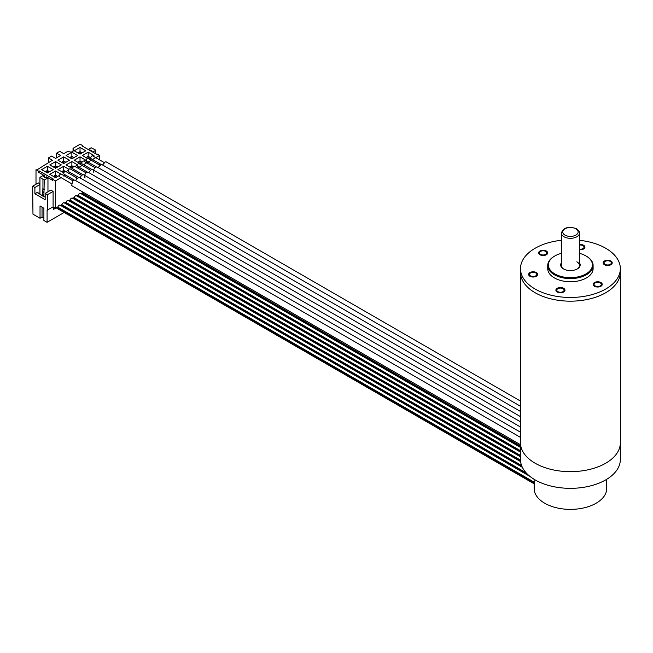 <?xml version="1.0" encoding="UTF-8"?>
<svg xmlns="http://www.w3.org/2000/svg" width="653" height="653" viewBox="0 0 653 653"><rect width="100%" height="100%" fill="white"/><g stroke="black" fill="none" stroke-linecap="round" stroke-linejoin="round"><path stroke-width="0.98" d="M535.117 463.214A49.93 28.83 180 0 1 520.49 442.832L520.49 459.508A49.93 28.83 180 0 0 551.312 486.142A49.93 28.83 180 0 0 605.723 479.89A49.93 28.83 0 0 0 620.35 459.508L620.35 442.832A49.93 28.83 0 0 1 589.528 469.466A49.93 28.83 0 0 1 535.117 463.214M535.117 292.732A49.93 28.83 180 0 1 520.49 272.35L520.49 442.832A49.93 28.83 180 0 0 551.312 469.466A49.93 28.83 180 0 0 605.723 463.214A49.93 28.83 0 0 0 620.35 442.832L620.35 272.35A49.93 28.83 0 0 1 589.528 298.976A49.93 28.83 0 0 1 535.117 292.732M98.105 167.584L101.15 164.385L101.795 164.532L520.49 406.264M93.852 172.392A3.175 1.837 -60 0 1 94.293 168.694A3.175 1.837 -60 0 1 97.305 167.127L520.49 411.447M102.603 164.997L105.272 161.846L106.3 161.944L520.49 401.073M101.019 164.393L91.069 158.655A1.592 0.914 -60 0 1 90.832 157.381A1.592 0.914 -60 0 1 91.869 155.977A1.592 0.914 -60 0 1 92.661 155.896L104.129 162.515M92.032 169.584L82.082 163.838A1.592 0.914 -60 0 1 81.845 162.564A1.592 0.914 -60 0 1 82.882 161.169A1.592 0.914 -60 0 1 83.674 161.087L95.134 167.707M96.53 166.988L86.58 161.242A1.592 0.914 -60 0 1 86.335 159.969A1.592 0.914 -60 0 1 87.371 158.573A1.592 0.914 -60 0 1 88.171 158.491L99.631 165.111M87.543 172.18L77.593 166.433A1.592 0.914 -60 0 1 77.348 165.16A1.592 0.914 -60 0 1 78.384 163.764A1.592 0.914 -60 0 1 79.184 163.683L90.645 170.302M89.575 171.666A3.175 1.837 -60 0 1 92.816 169.723M520.49 432.204L79.331 177.502L76.801 178.44L75.642 180.563M520.49 427.013L83.829 174.906A3.175 1.837 120 0 0 80.368 177.298M520.49 437.396L74.834 180.097L72.687 180.661L71.667 185.599L520.49 444.726M72.671 180.677L61.211 174.057A1.592 0.914 120 0 0 60.411 174.139A1.592 0.914 120 0 0 59.374 175.535A1.592 0.914 120 0 0 59.619 176.808L71.079 183.428M81.658 175.486L70.198 168.874A1.592 0.914 120 0 0 69.398 168.947A1.592 0.914 120 0 0 68.361 170.351A1.592 0.914 120 0 0 68.606 171.625L78.556 177.363M77.168 178.081L65.7 171.461A1.592 0.914 120 0 0 64.908 171.543A1.592 0.914 120 0 0 63.872 172.947A1.592 0.914 120 0 0 64.108 174.22L74.058 179.959M86.147 172.898L74.687 166.278A1.592 0.914 120 0 0 73.895 166.352A1.592 0.914 120 0 0 72.858 167.756A1.592 0.914 120 0 0 73.095 169.029L83.045 174.775M88.384 172.351A3.175 1.837 120 0 0 88.318 172.31A3.175 1.837 120 0 0 85.176 174.09A3.175 1.837 120 0 0 85.078 177.779M593.112 265.493L593.112 268.644A22.692 13.101 0 0 1 586.467 277.909A22.692 13.101 180 0 1 561.735 280.749A22.692 13.101 180 0 1 547.728 268.644L547.728 265.493A22.692 13.101 0 0 0 554.373 274.758A22.692 13.101 0 0 0 579.105 277.598A22.692 13.101 0 0 0 593.112 265.493A22.692 13.101 0 0 0 586.467 256.229L585.986 255.952A22.014 12.709 0 0 0 579.497 253.356M561.343 240.296A49.93 28.83 0 0 0 535.117 248.254A49.93 28.83 180 0 0 520.49 268.644A49.93 28.83 180 0 0 551.312 295.27A49.93 28.83 180 0 0 605.723 289.026A49.93 28.83 0 0 0 620.35 268.644A49.93 28.83 0 0 0 579.497 240.296M600.27 282.912A3.632 2.098 0 0 0 596.311 282.455A3.632 2.098 0 0 0 594.067 284.39A3.632 2.098 0 0 0 595.136 285.875A3.632 2.098 0 0 0 599.095 286.332A3.632 2.098 0 0 0 601.331 284.39A3.632 2.098 0 0 0 600.27 282.912M563.939 290.699A3.632 2.098 0 0 0 564.07 290.161A3.632 2.098 0 0 0 560.911 288.079A3.632 2.098 0 0 0 556.927 289.614A3.632 2.098 0 0 0 556.805 290.161A3.632 2.098 0 0 0 559.964 292.234A3.632 2.098 0 0 0 563.939 290.699M534.089 276.431A3.632 2.098 0 0 0 536.782 274.407A3.632 2.098 0 0 0 532.211 272.383A3.632 2.098 0 0 0 529.518 274.407A3.632 2.098 0 0 0 534.089 276.431M540.57 254.376A3.632 2.098 0 0 0 544.529 254.825A3.632 2.098 0 0 0 546.773 252.891A3.632 2.098 0 0 0 545.704 251.405A3.632 2.098 0 0 0 541.745 250.956A3.632 2.098 0 0 0 539.509 252.891A3.632 2.098 0 0 0 540.57 254.376M579.497 249.152A3.632 2.098 0 0 0 583.913 247.667A3.632 2.098 0 0 0 584.035 247.128A3.632 2.098 0 0 0 579.497 245.095M606.751 260.849A3.632 2.098 0 0 0 604.058 262.873A3.632 2.098 0 0 0 608.629 264.898A3.632 2.098 0 0 0 611.322 262.873A3.632 2.098 0 0 0 606.751 260.849M520.49 268.644L520.49 272.35A49.93 28.83 180 0 0 551.312 298.976A49.93 28.83 180 0 0 605.723 292.732A49.93 28.83 0 0 0 620.35 272.35L620.35 268.644M594.491 286.243A4.538 2.62 180 0 1 593.161 284.39A4.538 2.62 180 0 1 595.969 281.974A4.538 2.62 180 0 1 600.915 282.537A4.538 2.62 180 0 1 602.237 284.39A4.538 2.62 180 0 1 599.438 286.814A4.538 2.62 180 0 1 594.491 286.243M556.054 289.475A4.538 2.62 180 0 1 561.025 287.557A4.538 2.62 180 0 1 564.976 290.161A4.538 2.62 180 0 1 564.821 290.838A4.538 2.62 180 0 1 559.841 292.756A4.538 2.62 180 0 1 555.899 290.161A4.538 2.62 180 0 1 556.054 289.475M531.975 271.877A4.538 2.62 180 0 1 537.688 274.407A4.538 2.62 180 0 1 534.325 276.937A4.538 2.62 180 0 1 528.612 274.407A4.538 2.62 180 0 1 531.975 271.877M546.349 251.038A4.538 2.62 180 0 1 547.679 252.891A4.538 2.62 180 0 1 544.88 255.315A4.538 2.62 180 0 1 539.925 254.743A4.538 2.62 180 0 1 538.603 252.891A4.538 2.62 180 0 1 541.402 250.466A4.538 2.62 180 0 1 546.349 251.038M579.497 244.557A4.538 2.62 180 0 1 584.941 247.128A4.538 2.62 180 0 1 584.794 247.805A4.538 2.62 180 0 1 579.497 249.691M608.865 265.404A4.538 2.62 180 0 1 603.152 262.873A4.538 2.62 180 0 1 606.515 260.343A4.538 2.62 180 0 1 612.228 262.873A4.538 2.62 180 0 1 608.865 265.404M577.072 269.06A9.077 5.24 0 0 0 579.497 265.493A9.077 5.24 0 0 0 576.836 261.788M554.617 256.09A22.692 13.101 0 0 0 554.373 256.229A22.692 13.101 0 0 0 547.728 265.493M561.343 253.356A22.014 12.709 0 0 0 554.854 255.952A22.014 12.709 0 0 0 554.854 273.925A22.014 12.709 0 0 0 585.986 273.925A22.014 12.709 0 0 0 585.986 255.952L586.467 256.229M561.343 262.865A9.762 5.632 0 0 0 563.523 268.922A9.762 5.632 0 0 0 577.317 268.922A9.762 5.632 0 0 0 579.497 262.865M561.343 233.064A9.077 5.24 0 0 0 564.004 236.77A9.077 5.24 0 0 0 573.897 237.904A9.077 5.24 0 0 0 579.497 233.064C579.962 232.19 578.982 230.754 576.558 228.73C568.534 226.036 563.457 227.481 561.343 233.064L561.343 265.493A9.077 5.24 0 0 0 563.768 269.06M534.105 479.294L534.105 479.89A36.315 20.961 180 0 0 534.587 483.293L534.587 491.815A36.315 20.961 180 0 0 559.303 508.377A36.315 20.961 180 0 0 596.099 503.243A36.315 20.961 0 0 0 606.735 488.42L606.735 479.294M64.525 203.083A2.09 1.208 120 0 0 64.28 202.846A2.09 1.208 120 0 0 61.945 204.569L60.533 205.393M68.606 200.732A2.09 1.208 120 0 0 68.361 200.495A2.09 1.208 120 0 0 66.026 202.218L64.606 203.034M72.679 198.373A2.09 1.208 120 0 0 72.434 198.145A2.09 1.208 120 0 0 70.1 199.867L68.679 200.683M76.752 196.022A2.09 1.208 120 0 0 76.507 195.786A2.09 1.208 120 0 0 74.173 197.516L72.761 198.332M80.833 193.672A2.09 1.208 120 0 0 80.588 193.435A2.09 1.208 120 0 0 78.254 195.157L76.834 195.973M82.76 191.998A2.09 1.208 120 0 0 82.327 192.806L80.915 193.623M39.939 183.836L38.331 182.905L32.65 186.187L32.968 214.168L40.029 218.249L40.029 206.013L43.882 208.242L43.882 220.469L47.089 222.322L64.157 212.47M47.089 222.322L47.089 210.095L53.097 206.993L55.423 208.34L55.423 180.914L52.771 179.387L52.771 180.473L46.518 176.865L46.518 177.436M60.451 205.434A2.09 1.208 120 0 0 60.207 205.205A2.09 1.208 120 0 0 57.872 206.928L55.423 208.34M60.672 205.311L529.338 475.898M56.215 207.883L534.587 484.069M56.599 207.662L534.587 483.628M99.583 159.895L99.583 155.414L95.705 157.659M95.24 157.928L91.216 160.254M90.751 160.524L86.718 162.842M86.253 163.111L82.229 165.438M81.764 165.707L77.731 168.033M74.556 169.87L72.777 170.898M70.059 172.465L68.279 173.494M65.569 175.053L63.79 176.081M61.072 177.649L55.423 180.914M99.583 165.087L99.583 163.568M47.963 177.902L44.241 180.057L39.939 177.347L43.465 175.306L44.592 175.959L43.465 176.604L45.71 177.902L46.836 177.257L47.963 177.902L47.963 191.802M42.633 195.769L38.013 193.1A1.363 0.784 0 0 1 37.613 192.545A1.363 0.784 0 0 1 38.013 191.99L34.895 193.786L45.171 199.712L45.171 193.41L50.852 190.137L53.097 191.427L53.097 206.993M42.82 194.243L42.633 195.149L44.11 196.618M43.914 195.892L44.241 180.057M39.939 177.347L39.939 194.21M42.951 179.314L42.951 188.766L42.314 193.949L43.596 194.692M42.633 195.149L42.633 195.99L43.914 196.733M42.951 188.766L44.241 189.501M42.633 188.946L43.914 189.688M42.633 191.541L43.914 192.284M42.314 191.729L43.596 192.472M45.171 197.23L44.428 196.806M53.097 191.427L47.416 194.708L47.416 210.274M45.171 193.41L47.416 194.708M32.65 186.187L34.895 187.484L34.895 193.786M43.882 218.151L42.037 217.09L40.029 218.249M55.374 208.315L53.628 209.319L53.628 207.303M100.472 164.074L99.583 164.589M82.817 146.362L82.817 145.733L82.27 146.052L96.391 154.206L96.938 153.888L99.583 155.414M88.212 149.48L91.159 147.774L94.563 149.513L95.844 150.255L92.702 152.067M91.583 151.423L92.122 151.112L89.877 149.815L89.33 150.125M95.844 153.888L95.844 150.255M52.771 179.387L53.317 179.069L39.196 170.915L38.649 171.233L36.005 169.707L36.805 169.984L52.387 160.246L48.379 157.928L51.587 156.075L55.595 158.393L60.574 155.52L56.558 153.202L59.774 151.349L63.782 153.667L67.585 151.472L71.324 152.133L74.189 150.476L73.046 148.321L80.172 144.207L82.817 145.733M89.877 149.815L89.877 150.443M47.416 172.955L41.637 169.617L47.416 166.286L53.195 169.617L47.416 172.955M55.57 168.245L49.791 164.915L55.57 161.577L61.341 164.915L55.57 168.245M63.716 163.544L57.946 160.205L63.716 156.875L69.496 160.205L63.716 163.544M71.871 158.834L66.092 155.504L71.871 152.165L77.65 155.504L71.871 158.834M80.025 154.132L74.246 150.794L80.025 147.456L85.804 150.794L80.025 154.132M59.407 175.445L55.57 177.665L49.791 174.327L55.57 170.988L60.778 174M63.896 172.849L57.946 169.617L63.716 166.286L68.957 169.307M68.394 170.262L66.002 171.641M72.883 167.666L71.871 168.245L66.092 164.915L71.871 161.577L77.478 164.817M77.38 165.07L74.989 166.45M81.87 162.475L80.025 163.544L74.246 160.205L80.025 156.875L85.804 160.205L83.976 161.258M87.567 158.483L82.4 155.504L88.179 152.165L93.95 155.504L92.963 156.075M90.857 157.283L88.465 158.671M44.192 164.98L44.012 165.821M36.005 184.252L36.005 169.707M73.046 151.137L73.046 148.321M39.196 170.915L38.649 172.319L38.649 171.233M38.649 172.319L44.91 175.935L44.437 177.167M44.592 175.959L44.592 176.759M39.939 184.579L34.895 187.484M46.224 177.608L46.518 176.865M56.558 157.838L56.558 153.202M48.379 162.556L48.379 157.928M47.416 166.286L47.416 170.457L49.579 171.706M45.245 171.706L47.416 170.457M45.441 171.812L47.416 170.678L49.391 171.812M46.722 172.555L47.416 172.155L47.416 170.678M47.416 172.155L48.102 172.555M55.57 161.577L55.57 165.748L57.733 166.997M53.399 166.997L55.57 165.748M53.595 167.111L55.57 165.968L57.537 167.111M54.876 167.854L55.57 167.454L55.57 165.968M55.57 167.454L56.256 167.854M63.716 156.875L63.716 161.038L65.888 162.295M61.553 162.295L63.716 161.038M61.741 162.401L63.716 161.267L65.692 162.401M63.031 163.144L63.716 162.744L63.716 161.267M63.716 162.744L64.41 163.144M71.871 152.165L71.871 156.336L74.034 157.585M69.708 157.585L71.871 156.336M69.895 157.7L71.871 156.557L73.846 157.7M71.185 158.434L71.871 158.042L71.871 156.557M71.871 158.042L72.565 158.434M80.025 147.456L80.025 151.627L82.188 152.875M77.854 152.875L80.025 151.627M78.05 152.99L80.025 151.847L82 152.99M79.331 153.733L80.025 153.333L80.025 151.847M80.025 153.333L80.711 153.733M55.57 170.988L55.57 175.159L57.733 176.408M53.399 176.408L55.57 175.159M53.595 176.522L55.57 175.379L57.537 176.522M54.876 177.265L55.57 176.865L55.57 175.379M55.57 176.865L56.256 177.265M63.716 166.286L63.716 170.457L65.349 171.396M61.553 171.706L63.716 170.457M61.741 171.812L63.716 170.678L65.08 171.461M63.031 172.555L63.716 172.155L63.716 170.678M71.871 161.577L71.871 165.748L73.487 166.678M69.708 166.997L71.871 165.748M69.895 167.111L71.871 165.968L73.356 166.825M71.185 167.854L71.871 167.454L71.871 165.968M71.871 167.454L72.565 167.854M80.025 156.875L80.025 161.038L81.992 162.181M77.854 162.295L80.025 161.038M78.05 162.401L80.025 161.267L81.919 162.352M79.331 163.144L80.025 162.744L80.025 161.267M80.025 162.744L80.711 163.144M88.179 152.165L88.179 156.336L90.343 157.585M86.008 157.585L88.179 156.336M86.204 157.7L88.179 156.557L90.147 157.7M87.486 158.434L88.179 158.042L88.179 156.557M88.179 158.042L88.865 158.434M42.037 207.172L42.037 217.09M81.054 193.541L520.49 447.248M76.972 195.9L520.49 451.958M72.899 198.251L520.49 456.667M68.826 200.602L520.604 461.434M64.745 202.952L522.253 467.091M534.105 483.791A36.315 20.961 0 0 0 534.105 483.971L534.105 488.42A36.315 20.961 0 0 0 534.587 491.815L534.587 488.485A36.315 20.961 0 0 1 534.472 488.044L534.587 487.979M534.472 488.044L534.587 486.869M534.105 483.971A36.315 20.961 0 0 0 534.472 486.934M575.873 228.803A7.714 4.457 0 0 0 564.967 228.803A7.714 4.457 0 0 0 564.967 235.096A7.714 4.457 0 0 0 575.873 235.096A7.714 4.457 0 0 0 575.873 228.803M61.333 204.928L527.085 473.833M57.26 207.279L534.456 482.787M57.652 207.05L534.342 482.265M38.013 191.99L38.013 193.1M82.107 192.929L520.49 446.032M81.715 193.157L520.49 446.489M78.034 195.288L520.49 450.733M77.634 195.516L520.49 451.19M73.96 197.639L520.49 455.443M73.56 197.867L520.49 455.9M69.879 199.989L520.506 460.153M69.487 200.218L520.531 460.626M65.806 202.348L521.576 465.483M65.406 202.577L521.804 466.071M61.733 204.699L526.13 472.821M92.816 169.715L520.49 416.638M88.318 172.31L520.49 421.822M554.854 255.952L554.373 256.229M579.497 265.493L579.497 233.064M60.207 205.205L530.024 476.453M80.588 193.435L520.49 447.411M76.507 195.786L520.49 452.121M72.434 198.145L520.49 456.822M68.361 200.495L520.621 461.606M64.28 202.846L522.359 467.319"/></g></svg>
